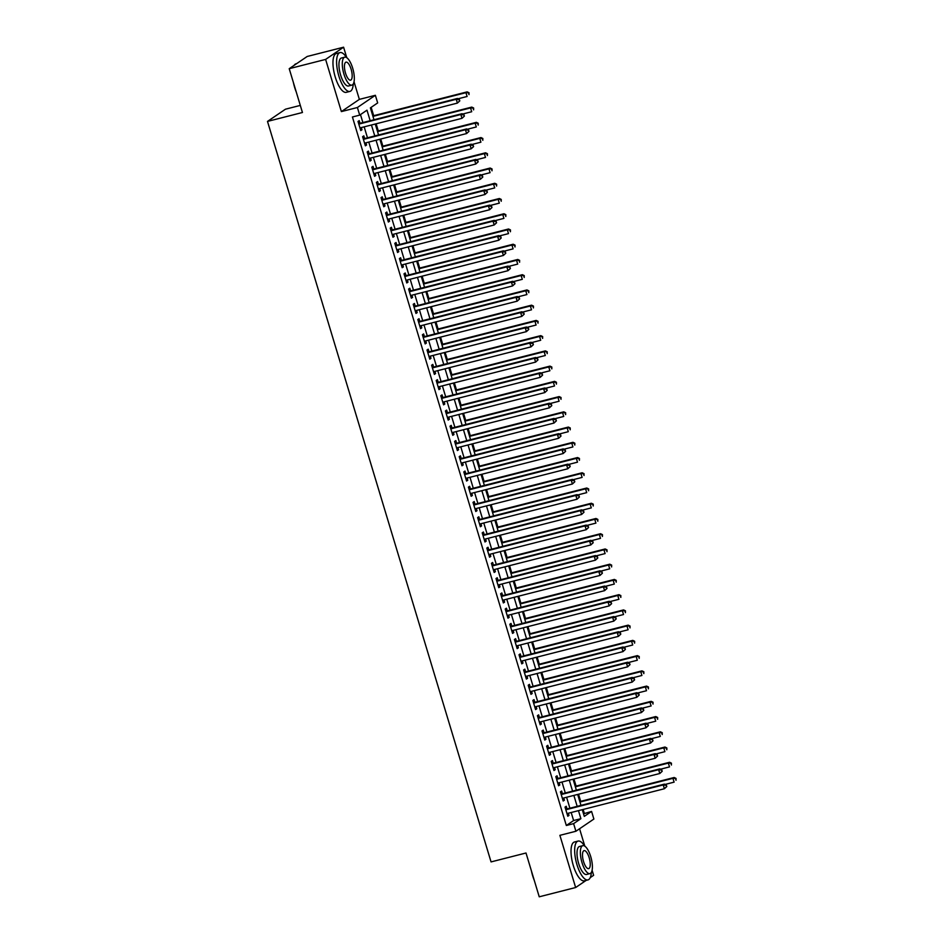 <?xml version="1.0" encoding="UTF-8"?>
<svg xmlns="http://www.w3.org/2000/svg" width="944" height="944" viewBox="0 0 944 944"><rect width="100%" height="100%" fill="white"/><g stroke="black" fill="none" stroke-linecap="round" stroke-linejoin="round"><path stroke-width="1.42" d="M583.522 813.811L591.581 811.427L593.882 819.038L575.911 831.251L573.61 823.628L580.89 818.684L578.471 810.648M590.248 877.601L593.623 875.312L592.1 870.262M584.82 846.178L579.569 828.761M300.298 105.409L285.466 109.197L267.494 121.41L491.057 861.907L526.009 852.998L539.236 896.8L575.639 887.525L586.189 880.363M267.494 121.41L302.446 112.501L289.218 68.688L307.189 56.475L343.592 47.2L325.621 59.413L341.374 111.593L357.398 107.51L375.37 95.297L377.671 102.92L370.39 107.876L373.966 119.735M341.374 111.593L359.357 99.38L354.035 81.774M346.767 57.678L343.592 47.2M359.357 99.38L375.37 95.297M584.301 813.28L583.144 809.445M580.69 801.338L578.542 794.211M576.1 786.092L573.94 778.977M571.498 770.859L569.35 763.743M566.896 755.625L564.748 748.509M562.294 740.391L560.146 733.264M557.692 725.145L555.544 718.03M553.09 709.912L550.942 702.796M548.488 694.678L546.34 687.562M543.897 679.444L541.738 672.317M539.295 664.21L537.148 657.083M534.693 648.965L532.546 641.849M530.091 633.731L527.944 626.615M525.489 618.497L523.342 611.37M520.887 603.263L518.74 596.136M516.297 588.018L514.138 580.902M511.695 572.784L509.548 565.668M507.093 557.55L504.946 550.423M502.491 542.316L500.344 535.189M497.889 527.071L495.742 519.955M493.287 511.837L491.14 504.721M488.685 496.603L486.538 489.488M484.095 481.369L481.936 474.242M479.493 466.124L477.345 459.008M474.891 450.89L472.743 443.774M470.289 435.656L468.141 428.541M465.687 420.422L463.539 413.295M461.085 405.177L458.937 398.061M456.495 389.943L454.335 382.827M451.893 374.709L449.733 367.594M447.291 359.475L445.143 352.348M442.689 344.241L440.541 337.114M438.087 328.996L435.939 321.88M433.485 313.762L431.337 306.647M428.883 298.528L426.735 291.401M424.293 283.294L422.133 276.167M419.691 268.049L417.543 260.933M415.089 252.815L412.941 245.7M410.487 237.581L408.339 230.454M405.885 222.347L403.737 215.22M401.283 207.102L399.135 199.986M396.692 191.868L394.533 184.753M392.09 176.634L389.931 169.519M387.488 161.4L385.341 154.273M382.886 146.155L380.739 139.039M378.284 130.921L376.137 123.806M373.682 115.687L371.169 107.345M289.218 68.688L325.621 59.413M567.037 808.937L566.235 806.27L565.019 807.096L567.781 816.241L568.996 815.415L568.335 813.232M562.435 793.703L561.633 791.037L560.417 791.863L563.179 801.008L564.394 800.182L563.733 797.987M557.833 778.47L557.031 775.803L555.815 776.629L558.577 785.762L559.792 784.936L559.131 782.753M553.231 763.224L552.429 760.557L551.213 761.383L553.975 770.528L555.19 769.702L554.529 767.519M548.629 747.99L547.827 745.323L546.611 746.149L549.373 755.294L550.588 754.468L549.927 752.285M544.039 732.756L543.225 730.09L542.009 730.916L544.771 740.061L545.986 739.235L545.325 737.04M539.437 717.523L538.635 714.856L537.419 715.682L540.18 724.815L541.384 724.001L540.723 721.806M534.835 702.277L534.033 699.622L532.817 700.436L535.578 709.581L536.794 708.755L536.133 706.572M530.233 687.043L529.431 684.376L528.215 685.202L530.976 694.347L532.192 693.521L531.531 691.338M525.631 671.809L524.829 669.143L523.613 669.969L526.374 679.114L527.59 678.288L526.929 676.093M521.029 656.576L520.227 653.909L519.011 654.735L521.772 663.868L522.988 663.054L522.327 660.859M516.439 641.342L515.625 638.675L514.409 639.501L517.17 648.634L518.386 647.808L517.725 645.625M511.837 626.096L511.023 623.429L509.819 624.255L512.568 633.4L513.784 632.574L513.123 630.391M507.235 610.862L506.432 608.196L505.217 609.022L507.978 618.167L509.194 617.341L508.533 615.146M502.633 595.629L501.83 592.962L500.615 593.788L503.376 602.933L504.592 602.107L503.931 599.912M498.031 580.395L497.228 577.728L496.013 578.554L498.774 587.687L499.99 586.861L499.329 584.678M493.429 565.149L492.626 562.482L491.411 563.308L494.172 572.453L495.388 571.627L494.727 569.444M488.827 549.915L488.024 547.249L486.809 548.075L489.57 557.22L490.786 556.394L490.125 554.199M484.237 534.682L483.422 532.015L482.207 532.841L484.968 541.986L486.184 541.16L485.523 538.965M479.635 519.448L478.832 516.781L477.617 517.607L480.378 526.74L481.582 525.914L480.921 523.731M475.033 504.202L474.23 501.535L473.015 502.361L475.776 511.506L476.991 510.68L476.331 508.497M470.431 488.968L469.628 486.302L468.413 487.128L471.174 496.273L472.389 495.447L471.729 493.264M465.829 473.735L465.026 471.068L463.811 471.894L466.572 481.039L467.787 480.213L467.127 478.018M461.227 458.501L460.424 455.834L459.209 456.66L461.97 465.793L463.185 464.967L462.525 462.784M456.636 443.255L455.822 440.6L454.607 441.414L457.368 450.559L458.583 449.733L457.923 447.55M452.034 428.021L451.22 425.355L450.017 426.181L452.766 435.326L453.981 434.5L453.321 432.317M447.432 412.788L446.63 410.121L445.415 410.947L448.176 420.092L449.391 419.266L448.73 417.071M442.83 397.554L442.028 394.887L440.813 395.713L443.574 404.846L444.789 404.032L444.128 401.837M438.228 382.32L437.426 379.653L436.211 380.467L438.972 389.612L440.187 388.786L439.526 386.603M433.626 367.074L432.824 364.408L431.609 365.234L434.37 374.379L435.585 373.553L434.924 371.37M429.024 351.841L428.222 349.174L427.007 350L429.768 359.145L430.983 358.319L430.322 356.124M424.434 336.607L423.62 333.94L422.405 334.766L425.166 343.911L426.381 343.085L425.72 340.89M419.832 321.373L419.03 318.706L417.814 319.532L420.576 328.665L421.779 327.839L421.118 325.656M415.23 306.127L414.428 303.461L413.212 304.287L415.974 313.432L417.189 312.606L416.528 310.423M410.628 290.894L409.826 288.227L408.61 289.053L411.372 298.198L412.587 297.372L411.926 295.177M406.026 275.66L405.224 272.993L404.008 273.819L406.77 282.964L407.985 282.138L407.324 279.943M401.424 260.426L400.622 257.759L399.406 258.585L402.168 267.718L403.383 266.892L402.722 264.709M396.834 245.18L396.02 242.514L394.804 243.34L397.566 252.485L398.781 251.659L398.12 249.476M392.232 229.947L391.418 227.28L390.214 228.106L392.964 237.251L394.179 236.425L393.518 234.242M387.63 214.713L386.828 212.046L385.612 212.872L388.373 222.017L389.589 221.191L388.928 218.996M383.028 199.479L382.226 196.812L381.01 197.638L383.771 206.771L384.987 205.945L384.326 203.762M378.426 184.233L377.624 181.567L376.408 182.393L379.169 191.538L380.385 190.712L379.724 188.529M373.824 169L373.022 166.333L371.806 167.159L374.567 176.304L375.783 175.478L375.122 173.295M369.222 153.766L368.42 151.099L367.204 151.925L369.965 161.07L371.181 160.244L370.52 158.049M364.632 138.532L363.818 135.865L362.602 136.691L365.363 145.824L366.579 145.01L365.918 142.815M370.166 120.714L366.98 110.177L359.699 115.133L352.419 116.985L566.329 825.493L573.61 820.537L571.179 812.501M569.893 808.206L566.589 797.267M565.291 792.972L561.987 782.021M560.689 777.738L557.385 766.788M556.087 762.504L552.783 751.554M551.485 747.27L548.181 736.32M546.895 732.025L543.579 721.074M542.293 716.791L538.989 705.841M537.691 701.557L534.387 690.607M533.089 686.323L529.785 675.373M528.487 671.078L525.183 660.127M523.885 655.844L520.581 644.894M519.283 640.61L515.979 629.66M514.692 625.376L511.377 614.426M510.09 610.131L506.786 599.192M505.488 594.897L502.184 583.947M500.886 579.663L497.582 568.713M496.284 564.429L492.98 553.479M491.682 549.184L488.378 538.245M487.092 533.95L483.776 523M482.49 518.716L479.186 507.766M477.888 503.482L474.584 492.532M473.286 488.249L469.982 477.298M468.684 473.003L465.38 462.053M464.082 457.769L460.778 446.819M459.48 442.535L456.176 431.585M454.89 427.302L451.574 416.351M450.288 412.056L446.984 401.106M445.686 396.822L442.382 385.872M441.084 381.588L437.78 370.638M436.482 366.355L433.178 355.404M431.88 351.109L428.576 340.17M427.278 335.875L423.974 324.925M422.688 320.641L419.384 309.691M418.086 305.408L414.782 294.457M413.484 290.162L410.18 279.223M408.882 274.928L405.578 263.978M404.28 259.694L400.976 248.744M399.678 244.461L396.374 233.51M395.088 229.215L391.772 218.276M390.486 213.981L387.182 203.031M385.884 198.747L382.58 187.797M381.282 183.514L377.978 172.563M376.68 168.28L373.376 157.329M372.078 153.034L368.774 142.084M367.476 137.8L364.172 126.85M362.885 122.567L360.478 114.602M360.03 123.298L359.227 120.631L358.012 121.446L360.761 130.591L361.977 129.765L361.316 127.582M575.911 831.251L559.886 835.334L575.639 887.525M566.329 825.493L573.61 823.628M359.699 115.133L357.398 107.51M582.271 809.669L584.289 816.371L591.581 811.427M375.264 124.03L378.568 134.98M379.866 139.264L383.17 150.214M384.468 154.497L387.772 165.448M389.058 169.731L392.374 180.682M393.66 184.977L396.964 195.927M398.262 200.211L401.566 211.161M402.864 215.444L406.168 226.395M407.466 230.678L410.77 241.629M412.068 245.924L415.372 256.862M416.67 261.158L419.974 272.108M421.26 276.391L424.564 287.342M425.862 291.625L429.166 302.576M430.464 306.871L433.768 317.809M435.066 322.105L438.37 333.055M439.668 337.338L442.972 348.289M444.27 352.572L447.574 363.523M448.86 367.806L452.176 378.756M453.462 383.052L456.766 394.002M458.064 398.285L461.368 409.236M462.666 413.519L465.97 424.47M467.268 428.753L470.572 439.703M471.87 443.999L475.174 454.949M476.472 459.232L479.776 470.183M481.062 474.466L484.378 485.417M485.664 489.7L488.968 500.65M490.266 504.946L493.57 515.884M494.868 520.179L498.172 531.13M499.47 535.413L502.774 546.364M504.072 550.647L507.376 561.597M508.663 565.893L511.978 576.831M513.265 581.126L516.569 592.077M517.867 596.36L521.171 607.311M522.469 611.594L525.773 622.544M527.071 626.84L530.375 637.778M531.673 642.073L534.977 653.024M536.275 657.307L539.579 668.258M540.865 672.541L544.181 683.491M545.467 687.775L548.771 698.725M550.069 703.02L553.373 713.971M554.671 718.254L557.975 729.205M559.273 733.488L562.577 744.438M563.875 748.722L567.179 759.672M568.465 763.967L571.781 774.918M573.067 779.201L576.371 790.152M577.669 794.435L580.973 805.385M577.173 806.353L573.869 795.403M572.571 791.119L569.267 780.169M567.969 775.885L564.665 764.935M563.367 760.64L560.063 749.701M558.765 745.406L555.461 734.456M554.175 730.172L550.859 719.222M549.573 714.938L546.269 703.988M544.971 699.705L541.667 688.754M540.369 684.459L537.065 673.509M535.767 669.225L532.463 658.275M531.165 653.991L527.861 643.041M526.563 638.758L523.259 627.807M521.973 623.512L518.657 612.562M517.371 608.278L514.067 597.328M512.769 593.044L509.465 582.094M508.167 577.811L504.863 566.86M503.565 562.565L500.261 551.626M498.963 547.331L495.659 536.381M494.373 532.097L491.057 521.147M489.771 516.864L486.467 505.913M485.169 501.618L481.865 490.679M480.567 486.384L477.263 475.434M475.965 471.15L472.661 460.2M471.363 455.917L468.059 444.966M466.761 440.683L463.457 429.732M462.171 425.437L458.855 414.487M457.569 410.203L454.265 399.253M452.967 394.97L449.663 384.019M448.365 379.736L445.061 368.785M443.763 364.49L440.459 353.54M439.161 349.256L435.857 338.306M434.57 334.023L431.255 323.072M429.968 318.789L426.664 307.838M425.366 303.543L422.062 292.605M420.764 288.309L417.46 277.359M416.162 273.076L412.858 262.125M411.56 257.842L408.256 246.891M406.958 242.596L403.654 231.658M402.368 227.362L399.052 216.412M397.766 212.129L394.462 201.178M393.164 196.895L389.86 185.944M388.562 181.649L385.258 170.711M383.96 166.415L380.656 155.465M379.358 151.182L376.054 140.231M374.768 135.948L371.452 124.997M573.61 820.537L580.89 818.684M360.62 130.119L361.977 129.765M365.222 145.352L366.579 145.01M369.824 160.586L371.181 160.244M374.426 175.82L375.783 175.478M379.028 191.066L380.385 190.712M383.618 206.299L384.987 205.945M388.22 221.533L389.589 221.191M392.822 236.767L394.179 236.425M397.424 252.013L398.781 251.659M402.026 267.246L403.383 266.892M406.628 282.48L407.985 282.138M411.23 297.714L412.587 297.372M415.82 312.948L417.189 312.606M420.422 328.193L421.779 327.839M425.024 343.427L426.381 343.085M429.626 358.661L430.983 358.319M434.228 373.895L435.585 373.553M438.83 389.14L440.187 388.786M443.432 404.374L444.789 404.032M448.022 419.608L449.391 419.266M452.624 434.842L453.981 434.5M457.226 450.087L458.583 449.733M461.828 465.321L463.185 464.967M466.43 480.555L467.787 480.213M471.032 495.789L472.389 495.447M475.623 511.034L476.991 510.68M480.225 526.268L481.582 525.914M484.827 541.502L486.184 541.16M489.429 556.736L490.786 556.394M494.031 571.981L495.388 571.627M498.633 587.215L499.99 586.861M503.235 602.449L504.592 602.107M507.825 617.683L509.194 617.341M512.427 632.917L513.784 632.574M517.029 648.162L518.386 647.808M521.631 663.396L522.988 663.054M526.233 678.63L527.59 678.288M530.835 693.864L532.192 693.521M535.425 709.109L536.794 708.755M540.027 724.343L541.384 724.001M544.629 739.577L545.986 739.235M549.231 754.811L550.588 754.468M553.833 770.056L555.19 769.702M558.435 785.29L559.792 784.936M563.037 800.524L564.394 800.182M567.627 815.758L568.996 815.415M459.787 100.89L459.327 99.368L459.787 100.89L457.38 103.097L359.959 127.924M459.291 101.22L457.38 103.097L456.235 99.285L457.451 98.459L358.862 123.593A1.605 1.487 -124.2 0 1 358.661 123.629M358.814 124.112L456.235 99.285L458.831 99.698M459.327 99.368L457.451 98.459M458.111 98.778L467.103 96.489L465.947 92.677L467.162 91.863L372.809 115.911M468.554 93.09L469.015 94.624L469.038 92.76L465.947 92.677L372.951 116.383M467.162 91.863L469.038 92.76M296.227 91.922A19.553 6.797 -104.3 0 1 294.622 87.344A19.553 6.797 -104.3 0 1 293.395 82.517M296.652 63.637L296.038 63.803A20.036 6.962 75.7 0 0 294.15 65.337M346.542 57.537A20.036 6.962 75.7 0 0 340.005 52.593A20.036 6.962 75.7 0 0 338.884 76.122A20.036 6.962 75.7 0 0 349.905 91.415A20.036 6.962 75.7 0 0 353.268 83.945M340.005 52.593L336.371 53.513A20.036 6.962 75.7 0 0 335.25 77.054A20.036 6.962 75.7 0 0 346.271 92.335L349.905 91.415M351.876 85.125L348.525 85.975A14.42 5.015 -104.3 0 1 340.583 74.965A14.42 5.015 -104.3 0 1 341.398 58.021L344.749 57.171A14.42 5.015 75.7 0 0 343.935 74.116A14.42 5.015 75.7 0 0 351.876 85.125A14.42 5.015 75.7 0 0 352.678 68.18A14.42 5.015 75.7 0 0 344.749 57.171M345.492 73.054A9.298 3.233 75.7 0 0 350.602 80.157A9.298 3.233 75.7 0 0 351.121 69.231A9.298 3.233 75.7 0 0 346.011 62.139A9.298 3.233 75.7 0 0 345.492 73.054M534.292 880.41A19.553 6.797 -104.3 0 1 532.676 875.843A19.553 6.797 -104.3 0 1 531.448 871.005M584.596 846.036A20.036 6.962 75.7 0 0 578.07 841.08A20.036 6.962 75.7 0 0 576.949 864.621A20.036 6.962 75.7 0 0 587.97 879.902A20.036 6.962 75.7 0 0 591.333 872.433M578.07 841.08L574.436 842.013A20.036 6.962 75.7 0 0 573.303 865.542A20.036 6.962 75.7 0 0 584.324 880.835L587.97 879.902M589.929 873.613L586.578 874.474A14.42 5.015 -104.3 0 1 578.648 863.465A14.42 5.015 -104.3 0 1 579.451 846.52L582.802 845.659A14.42 5.015 75.7 0 0 582 862.604A14.42 5.015 75.7 0 0 589.929 873.613A14.42 5.015 75.7 0 0 590.743 856.668A14.42 5.015 75.7 0 0 582.802 845.659M583.545 861.553A9.298 3.233 75.7 0 0 588.667 868.645A9.298 3.233 75.7 0 0 589.186 857.73A9.298 3.233 75.7 0 0 584.076 850.627A9.298 3.233 75.7 0 0 583.545 861.553M464.377 116.124L463.917 114.602L464.377 116.124L461.982 118.33L364.561 143.158M463.893 116.454L461.982 118.33L460.837 114.519L462.053 113.693L363.464 138.827A1.605 1.487 -124.2 0 1 363.263 138.862M363.416 139.358L460.837 114.519L463.433 114.932M463.917 114.602L462.053 113.693M468.979 131.358L468.519 129.835L468.979 131.358L466.584 133.564L369.163 158.403M468.495 131.688L466.584 133.564L465.439 129.753L466.643 128.927L368.066 154.061A1.605 1.487 -124.2 0 1 367.865 154.096M368.018 154.592L465.439 129.753L468.035 130.166M468.519 129.835L466.643 128.927M473.581 146.603L473.121 145.081L473.581 146.603L471.186 148.798L373.765 173.637M473.097 146.934L471.186 148.798L470.029 144.998L471.245 144.172L372.668 169.295A1.605 1.487 -124.2 0 1 372.467 169.33M372.609 169.826L470.029 144.998L472.637 145.411M473.121 145.081L471.245 144.172M478.183 161.837L477.723 160.315L478.183 161.837L475.788 164.044L378.367 188.871M477.699 162.167L475.788 164.044L474.631 160.232L475.847 159.406L377.258 184.54A1.605 1.487 -124.2 0 1 377.069 184.576M377.211 185.059L474.631 160.232L477.239 160.645M477.723 160.315L475.847 159.406M462.713 114.023L471.705 111.734L470.549 107.923L471.764 107.097L377.411 131.145M473.156 108.336L473.617 109.858L473.64 108.005L470.549 107.923L377.553 131.629M471.764 107.097L473.64 108.005M467.315 129.257L476.295 126.968L475.151 123.157L476.366 122.331L382.013 146.379M477.758 123.57L478.219 125.092L478.242 123.239L475.151 123.157L382.155 146.863M476.366 122.331L478.242 123.239M471.917 144.491L480.897 142.202L479.753 138.39L480.968 137.564L386.615 161.625M482.349 138.803L482.809 140.326L482.844 138.473L479.753 138.39L386.757 162.097M480.968 137.564L482.844 138.473M476.519 159.725L485.499 157.436L484.355 153.624L485.57 152.798L391.217 176.858M486.951 154.037L487.411 155.571L487.434 153.707L484.355 153.624L391.359 177.33M485.57 152.798L487.434 153.707M482.785 177.071L482.325 175.549L482.785 177.071L480.39 179.277L382.969 204.105M482.301 177.401L480.39 179.277L479.233 175.466L480.449 174.64L381.86 199.774A1.605 1.487 -124.2 0 1 381.659 199.809M381.813 200.305L479.233 175.466L481.841 175.879M482.325 175.549L480.449 174.64M481.121 174.97L490.101 172.669L488.957 168.87L490.16 168.044L395.807 192.092M491.553 169.283L492.013 170.805L492.036 168.952L488.957 168.87L395.961 192.576M490.16 168.044L492.036 168.952M487.387 192.305L486.927 190.782L487.387 192.305L484.98 194.511L387.559 219.35M486.892 192.635L484.98 194.511L483.835 190.7L485.051 189.874L386.462 215.008A1.605 1.487 -124.2 0 1 386.261 215.043M386.415 215.539L483.835 190.7L486.431 191.113M486.927 190.782L485.051 189.874M485.723 190.204L494.703 187.915L493.547 184.104L494.762 183.278L400.409 207.326M496.155 184.517L496.615 186.039L496.638 184.186L493.547 184.104L400.563 207.81M494.762 183.278L496.638 184.186M491.977 207.55L491.517 206.016L491.977 207.55L489.582 209.745L392.161 234.584M491.494 207.881L489.582 209.745L488.437 205.934L489.653 205.119L391.064 230.242A1.605 1.487 -124.2 0 1 390.863 230.277M391.017 230.773L488.437 205.934L491.033 206.347M491.517 206.016L489.653 205.119M490.314 205.438L499.305 203.149L498.149 199.337L499.364 198.511L405.011 222.572M500.757 199.75L501.217 201.273L501.24 199.42L498.149 199.337L405.153 223.044M499.364 198.511L501.24 199.42M496.579 222.784L496.119 221.262L496.579 222.784L494.184 224.991L396.763 249.818M496.096 223.114L494.184 224.991L493.039 221.179L494.255 220.353L395.666 245.487A1.605 1.487 -124.2 0 1 395.465 245.523M395.619 246.006L493.039 221.179L495.635 221.592M496.119 221.262L494.255 220.353M494.916 220.672L503.907 218.383L502.751 214.571L503.966 213.745L409.613 237.805M505.359 214.984L505.819 216.506L505.842 214.654L502.751 214.571L409.755 238.277M503.966 213.745L505.842 214.654M501.181 238.018L500.721 236.496L501.181 238.018L498.786 240.224L401.365 265.052M500.698 238.348L498.786 240.224L497.63 236.413L498.845 235.587L400.268 260.721A1.605 1.487 -124.2 0 1 400.067 260.756M400.209 261.252L497.63 236.413L500.237 236.826M500.721 236.496L498.845 235.587M499.518 235.906L508.497 233.616L507.353 229.817L508.568 228.991L414.215 253.039M509.949 230.23L510.409 231.752L510.444 229.899L507.353 229.817L414.357 253.523M508.568 228.991L510.444 229.899M505.783 253.252L505.323 251.729L505.783 253.252L503.388 255.458L405.967 280.297M505.3 253.582L503.388 255.458L502.232 251.647L503.447 250.821L404.858 275.955A1.605 1.487 -124.2 0 1 404.669 275.99M404.811 276.486L502.232 251.647L504.839 252.06M505.323 251.729L503.447 250.821M504.12 251.151L513.099 248.862L511.955 245.051L513.17 244.225L418.817 268.273M514.551 245.464L515.011 246.986L515.046 245.133L511.955 245.051L418.959 268.757M513.17 244.225L515.046 245.133M510.385 268.497L509.925 266.963L510.385 268.497L507.99 270.692L410.569 295.531M509.902 268.828L507.99 270.692L506.834 266.881L508.049 266.066L409.46 291.189A1.605 1.487 -124.2 0 1 409.271 291.224M409.413 291.72L506.834 266.881L509.441 267.294M509.925 266.963L508.049 266.066M508.722 266.385L517.701 264.096L516.557 260.284L517.772 259.458L423.419 283.507M519.153 260.697L519.613 262.22L519.637 260.367L516.557 260.284L423.561 283.991M517.772 259.458L519.637 260.367M514.987 283.731L514.527 282.209L514.987 283.731L512.58 285.926L415.159 310.765M514.504 284.061L512.58 285.926L511.436 282.126L512.651 281.3L414.062 306.434A1.605 1.487 -124.2 0 1 413.861 306.47M414.015 306.953L511.436 282.126L514.043 282.539M514.527 282.209L512.651 281.3M513.324 281.619L522.303 279.33L521.147 275.518L522.362 274.692L428.01 298.752M523.755 275.931L524.215 277.453L524.239 275.601L521.147 275.518L428.163 299.224M522.362 274.692L524.239 275.601M519.589 298.965L519.129 297.443L519.589 298.965L517.182 301.171L419.761 325.999M519.094 299.295L517.182 301.171L516.038 297.36L517.253 296.534L418.664 321.668A1.605 1.487 -124.2 0 1 418.463 321.703M418.617 322.187L516.038 297.36L518.634 297.773M519.129 297.443L517.253 296.534M517.914 296.853L526.905 294.563L525.749 290.764L526.964 289.938L432.612 313.986M528.357 291.177L528.817 292.699L528.841 290.846L525.749 290.764L432.753 314.47M526.964 289.938L528.841 290.846M524.18 314.199L523.719 312.676L524.18 314.199L521.784 316.405L424.363 341.244M523.696 314.529L521.784 316.405L520.64 312.594L521.855 311.768L423.266 336.902A1.605 1.487 -124.2 0 1 423.065 336.937M423.219 337.433L520.64 312.594L523.236 313.007M523.719 312.676L521.855 311.768M522.516 312.098L531.507 309.809L530.351 305.998L531.566 305.172L437.214 329.22M532.959 306.411L533.419 307.933L533.443 306.08L530.351 305.998L437.355 329.704M531.566 305.172L533.443 306.08M528.782 329.444L528.321 327.91L528.782 329.444L526.386 331.639L428.965 356.478M528.298 329.763L526.386 331.639L525.242 327.828L526.445 327.002L427.868 352.136A1.605 1.487 -124.2 0 1 427.667 352.171M427.821 352.667L525.242 327.828L527.838 328.241M528.321 327.91L526.445 327.002M527.118 327.332L536.098 325.043L534.953 321.231L536.168 320.405L441.816 344.454M537.561 321.644L538.021 323.167L538.045 321.314L534.953 321.231L441.957 344.938M536.168 320.405L538.045 321.314M533.384 344.678L532.923 343.156L533.384 344.678L530.988 346.873L433.567 371.712M532.9 345.008L530.988 346.873L529.832 343.073L531.047 342.247L432.47 367.369A1.605 1.487 -124.2 0 1 432.269 367.405M432.411 367.9L529.832 343.073L532.44 343.486M532.923 343.156L531.047 342.247M531.72 342.566L540.7 340.277L539.555 336.465L540.77 335.639L446.418 359.699M542.151 336.878L542.611 338.4L542.647 336.548L539.555 336.465L446.559 360.171M540.77 335.639L542.647 336.548M537.986 359.912L537.525 358.39L537.986 359.912L535.59 362.118L438.169 386.946M537.502 360.242L535.59 362.118L534.434 358.307L535.649 357.481L437.06 382.615A1.605 1.487 -124.2 0 1 436.871 382.65M437.013 383.134L534.434 358.307L537.042 358.72M537.525 358.39L535.649 357.481M536.322 357.8L545.302 355.51L544.157 351.699L545.372 350.885L451.02 374.933M546.753 352.112L547.213 353.646L547.237 351.782L544.157 351.699L451.161 375.405M545.372 350.885L547.237 351.782M542.588 375.146L542.127 373.623L542.588 375.146L540.192 377.352L442.771 402.179M542.104 375.476L540.192 377.352L539.036 373.541L540.251 372.715L441.662 397.849A1.605 1.487 -124.2 0 1 441.462 397.884M441.615 398.38L539.036 373.541L541.644 373.954M542.127 373.623L540.251 372.715M540.924 373.045L549.904 370.756L548.759 366.945L549.974 366.119L455.61 390.167M551.355 367.358L551.815 368.88L551.839 367.027L548.759 366.945L455.763 390.651M549.974 366.119L551.839 367.027M547.19 390.379L546.729 388.857L547.19 390.379L544.782 392.586L447.362 417.425M546.694 390.71L544.782 392.586L543.638 388.775L544.853 387.949L446.264 413.083A1.605 1.487 -124.2 0 1 446.064 413.118M446.217 413.614L543.638 388.775L546.234 389.188M546.729 388.857L544.853 387.949M545.526 388.279L554.506 385.99L553.349 382.178L554.565 381.352L460.212 405.401M555.957 382.591L556.417 384.114L556.441 382.261L553.349 382.178L460.365 405.885M554.565 381.352L556.441 382.261M551.78 405.625L551.32 404.103L551.78 405.625L549.384 407.82L451.964 432.659M551.296 405.955L549.384 407.82L548.24 404.02L549.455 403.194L450.866 428.316A1.605 1.487 -124.2 0 1 450.666 428.352M450.819 428.847L548.24 404.02L550.836 404.433M551.32 404.103L549.455 403.194M550.116 403.513L559.108 401.224L557.951 397.412L559.167 396.586L464.814 420.646M560.559 397.825L561.019 399.347L561.043 397.495L557.951 397.412L464.955 421.118M559.167 396.586L561.043 397.495M556.382 420.859L555.922 419.337L556.382 420.859L553.986 423.065L456.566 447.893M555.898 421.189L553.986 423.065L552.842 419.254L554.057 418.428L455.468 443.562A1.605 1.487 -124.2 0 1 455.268 443.597M455.421 444.081L552.842 419.254L555.438 419.667M555.922 419.337L554.057 418.428M554.718 418.747L563.71 416.457L562.553 412.646L563.769 411.832L469.416 435.88M565.161 413.059L565.621 414.593L565.645 412.729L562.553 412.646L469.557 436.352M563.769 411.832L565.645 412.729M560.984 436.093L560.524 434.57L560.984 436.093L558.588 438.299L461.168 463.126M560.5 436.423L558.588 438.299L557.432 434.488L558.647 433.662L460.07 458.796A1.605 1.487 -124.2 0 1 459.87 458.831M460.011 459.327L557.432 434.488L560.04 434.901M560.524 434.57L558.647 433.662M559.32 433.992L568.3 431.691L567.155 427.892L568.371 427.066L474.018 451.114M569.763 428.305L570.211 429.827L570.247 427.974L567.155 427.892L474.159 451.598M568.371 427.066L570.247 427.974M565.586 451.326L565.126 449.804L565.586 451.326L563.19 453.533L465.77 478.372M565.102 451.657L563.19 453.533L562.034 449.722L563.249 448.896L464.672 474.03A1.605 1.487 -124.2 0 1 464.472 474.065M464.613 474.561L562.034 449.722L564.642 450.135M565.126 449.804L563.249 448.896M563.922 449.226L572.902 446.937L571.757 443.125L572.973 442.299L478.62 466.348M574.353 443.538L574.813 445.061L574.849 443.208L571.757 443.125L478.761 466.832M572.973 442.299L574.849 443.208M570.188 466.572L569.728 465.05L570.188 466.572L567.792 468.767L470.372 493.606M569.704 466.902L567.792 468.767L566.636 464.967L567.851 464.141L469.262 489.263A1.605 1.487 -124.2 0 1 469.074 489.299M469.215 489.794L566.636 464.967L569.244 465.368M569.728 465.05L567.851 464.141M568.524 464.46L577.504 462.171L576.359 458.359L577.575 457.533L483.222 481.593M578.955 458.772L579.415 460.294L579.439 458.442L576.359 458.359L483.363 482.065M577.575 457.533L579.439 458.442M574.79 481.806L574.33 480.284L574.79 481.806L572.383 484.012L474.962 508.84M574.306 482.136L572.383 484.012L571.238 480.201L572.453 479.375L473.864 504.509A1.605 1.487 -124.2 0 1 473.664 504.544M473.817 505.028L571.238 480.201L573.846 480.614M574.33 480.284L572.453 479.375M579.392 497.04L578.932 495.517L579.392 497.04L576.985 499.246L479.564 524.073M578.896 497.37L576.985 499.246L575.84 495.435L577.055 494.609L478.466 519.743A1.605 1.487 -124.2 0 1 478.266 519.778M478.419 520.274L575.84 495.435L578.436 495.848M578.932 495.517L577.055 494.609M583.982 512.273L583.522 510.751L583.982 512.273L581.587 514.48L484.166 539.319M583.498 512.604L581.587 514.48L580.442 510.669L581.657 509.843L483.068 534.977A1.605 1.487 -124.2 0 1 482.868 535.012M483.021 535.508L580.442 510.669L583.038 511.082M583.522 510.751L581.657 509.843M573.126 479.694L582.106 477.404L580.961 473.593L582.165 472.767L487.812 496.827M583.557 474.006L584.017 475.528L584.041 473.676L580.961 473.593L487.965 497.299M582.165 472.767L584.041 473.676M577.716 494.939L586.708 492.638L585.551 488.839L586.767 488.013L492.414 512.061M588.159 489.252L588.619 490.774L588.643 488.921L585.551 488.839L492.556 512.545M586.767 488.013L588.643 488.921M582.318 510.173L591.31 507.884L590.153 504.072L591.369 503.246L497.016 527.295M592.761 504.485L593.221 506.008L593.245 504.155L590.153 504.072L497.158 527.779M591.369 503.246L593.245 504.155M588.584 527.519L588.124 525.985L588.584 527.519L586.189 529.714L488.768 554.553M588.1 527.849L586.189 529.714L585.044 525.902L586.248 525.088L487.67 550.21A1.605 1.487 -124.2 0 1 487.47 550.246M487.623 550.741L585.044 525.902L587.64 526.315M588.124 525.985L586.248 525.088M586.92 525.407L595.912 523.118L594.755 519.306L595.971 518.48L501.618 542.529M597.363 519.719L597.823 521.241L597.847 519.389L594.755 519.306L501.76 543.012M595.971 518.48L597.847 519.389M593.186 542.753L592.726 541.231L593.186 542.753L590.791 544.959L493.37 569.787M592.702 543.083L590.791 544.959L589.634 541.148L590.85 540.322L492.272 565.456A1.605 1.487 -124.2 0 1 492.072 565.491M492.213 565.975L589.634 541.148L592.242 541.561M592.726 541.231L590.85 540.322M591.522 540.641L600.502 538.351L599.357 534.54L600.573 533.714L506.22 557.774M601.953 534.953L602.414 536.475L602.449 534.623L599.357 534.54L506.362 558.246M600.573 533.714L602.449 534.623M597.788 557.987L597.328 556.464L597.788 557.987L595.393 560.193L497.972 585.02M597.304 558.317L595.393 560.193L594.236 556.382L595.452 555.556L496.863 580.69A1.605 1.487 -124.2 0 1 496.674 580.725M496.815 581.221L594.236 556.382L596.844 556.795M597.328 556.464L595.452 555.556M596.124 555.874L605.104 553.585L603.959 549.786L605.175 548.96L510.822 573.008M606.555 550.199L607.016 551.721L607.039 549.868L603.959 549.786L510.964 573.492M605.175 548.96L607.039 549.868M602.39 573.22L601.93 571.698L602.39 573.22L599.995 575.427L502.574 600.266M601.906 573.551L599.995 575.427L598.838 571.616L600.054 570.79L501.465 595.924A1.605 1.487 -124.2 0 1 501.264 595.959M501.417 596.455L598.838 571.616L601.446 572.029M601.93 571.698L600.054 570.79M600.726 571.12L609.706 568.831L608.561 565.019L609.777 564.193L515.412 588.242M611.157 565.432L611.618 566.955L611.641 565.102L608.561 565.019L515.566 588.726M609.777 564.193L611.641 565.102M606.992 588.466L606.532 586.932L606.992 588.466L604.585 590.661L507.164 615.5M606.496 588.785L604.585 590.661L603.44 586.849L604.656 586.023L506.067 611.157A1.605 1.487 -124.2 0 1 505.866 611.193M506.019 611.688L603.44 586.849L606.036 587.262M606.532 586.932L604.656 586.023M605.328 586.354L614.308 584.065L613.152 580.253L614.367 579.427L520.014 603.476M615.759 580.666L616.22 582.188L616.243 580.336L613.152 580.253L520.168 603.959M614.367 579.427L616.243 580.336M611.594 603.7L611.134 602.178L611.594 603.7L609.187 605.895L511.766 630.734M611.098 604.03L609.187 605.895L608.042 602.095L609.258 601.269L510.669 626.391A1.605 1.487 -124.2 0 1 510.468 626.438M510.621 626.922L608.042 602.095L610.638 602.508M611.134 602.178L609.258 601.269M609.918 601.588L618.91 599.298L617.754 595.487L618.969 594.661L524.616 618.721M620.361 595.9L620.822 597.422L620.845 595.57L617.754 595.487L524.758 619.193M618.969 594.661L620.845 595.57M616.184 618.934L615.724 617.411L616.184 618.934L613.789 621.14L516.368 645.967M615.7 619.264L613.789 621.14L612.644 617.329L613.86 616.503L515.271 641.637A1.605 1.487 -124.2 0 1 515.07 641.672M515.223 642.156L612.644 617.329L615.24 617.742M615.724 617.411L613.86 616.503M614.52 616.821L623.512 614.532L622.356 610.733L623.571 609.907L529.218 633.955M624.963 611.134L625.424 612.668L625.447 610.815L622.356 610.733L529.36 634.427M623.571 609.907L625.447 610.815M620.786 634.167L620.326 632.645L620.786 634.167L618.391 636.374L520.97 661.213M620.302 634.498L618.391 636.374L617.234 632.563L618.45 631.737L519.873 656.871A1.605 1.487 -124.2 0 1 519.672 656.906M519.814 657.402L617.234 632.563L619.842 632.976M620.326 632.645L618.45 631.737M619.122 632.067L628.102 629.778L626.958 625.966L628.173 625.14L533.82 649.189M629.565 626.379L630.026 627.902L630.049 626.049L626.958 625.966L533.962 649.673M628.173 625.14L630.049 626.049M625.388 649.401L624.928 647.879L625.388 649.401L622.993 651.608L525.572 676.447M624.904 649.732L622.993 651.608L621.836 647.796L623.052 646.97L524.475 672.104A1.605 1.487 -124.2 0 1 524.274 672.14M524.416 672.635L621.836 647.796L624.444 648.209M624.928 647.879L623.052 646.97M623.724 647.301L632.704 645.012L631.56 641.2L632.775 640.374L538.422 664.423M634.156 641.613L634.616 643.135L634.651 641.283L631.56 641.2L538.564 664.906M632.775 640.374L634.651 641.283M629.99 664.647L629.53 663.125L629.99 664.647L627.595 666.842L530.174 691.681M629.506 664.977L627.595 666.842L626.438 663.042L627.654 662.216L529.065 687.338A1.605 1.487 -124.2 0 1 528.876 687.374M529.018 687.869L626.438 663.042L629.046 663.455M629.53 663.125L627.654 662.216M628.326 662.535L637.306 660.245L636.162 656.434L637.377 655.608L543.024 679.668M638.758 656.847L639.218 658.369L639.241 656.517L636.162 656.434L543.166 680.14M637.377 655.608L639.241 656.517M634.592 679.881L634.132 678.358L634.592 679.881L632.185 682.087L534.764 706.914M634.108 680.211L632.185 682.087L631.04 678.276L632.256 677.45L533.667 702.584A1.605 1.487 -124.2 0 1 533.466 702.619M533.62 703.103L631.04 678.276L633.648 678.689M634.132 678.358L632.256 677.45M632.928 677.768L641.908 675.479L640.764 671.668L641.967 670.854L547.614 694.902M643.36 672.081L643.82 673.615L643.843 671.75L640.764 671.668L547.768 695.374M641.967 670.854L643.843 671.75M639.194 695.114L638.734 693.592L639.194 695.114L636.787 697.321L539.366 722.148M638.699 695.445L636.787 697.321L635.642 693.51L636.858 692.684L538.269 717.818A1.605 1.487 -124.2 0 1 538.068 717.853M538.222 718.349L635.642 693.51L638.238 693.923M638.734 693.592L636.858 692.684M637.519 693.014L646.51 690.725L645.354 686.913L646.569 686.087L552.216 710.136M647.962 687.326L648.422 688.849L648.445 686.996L645.354 686.913L552.37 710.62M646.569 686.087L648.445 686.996M643.784 710.348L643.324 708.826L643.784 710.348L641.389 712.555L543.968 737.394M643.301 710.679L641.389 712.555L640.244 708.743L641.46 707.917L542.871 733.051A1.605 1.487 -124.2 0 1 542.67 733.087M542.824 733.582L640.244 708.743L642.84 709.156M643.324 708.826L641.46 707.917M642.121 708.248L651.112 705.959L649.956 702.147L651.171 701.321L556.818 725.37M652.564 702.56L653.024 704.082L653.047 702.23L649.956 702.147L556.96 725.853M651.171 701.321L653.047 702.23M648.386 725.594L647.926 724.072L648.386 725.594L645.991 727.789L548.57 752.628M647.903 725.924L645.991 727.789L644.846 723.989L646.062 723.163L547.473 748.285A1.605 1.487 -124.2 0 1 547.272 748.321M547.426 748.816L644.846 723.989L647.442 724.402M647.926 724.072L646.062 723.163M646.723 723.482L655.714 721.192L654.558 717.381L655.773 716.555L561.42 740.615M657.166 717.794L657.626 719.316L657.649 717.464L654.558 717.381L561.562 741.087M655.773 716.555L657.649 717.464M652.988 740.828L652.528 739.305L652.988 740.828L650.593 743.034L553.172 767.861M652.505 741.158L650.593 743.034L649.437 739.223L650.652 738.397L552.075 763.531A1.605 1.487 -124.2 0 1 551.874 763.566M552.016 764.05L649.437 739.223L652.044 739.636M652.528 739.305L650.652 738.397M651.325 738.715L660.304 736.426L659.16 732.615L660.375 731.789L566.022 755.849M661.756 733.028L662.216 734.562L662.251 732.697L659.16 732.615L566.164 756.321M660.375 731.789L662.251 732.697M657.59 756.061L657.13 754.539L657.59 756.061L655.195 758.268L557.774 783.095M657.107 756.392L655.195 758.268L654.039 754.457L655.254 753.631L556.665 778.765A1.605 1.487 -124.2 0 1 556.476 778.8M556.618 779.296L654.039 754.457L656.646 754.87M657.13 754.539L655.254 753.631M655.927 753.961L664.906 751.66L663.762 747.86L664.977 747.034L570.624 771.083M666.358 748.273L666.818 749.796L666.842 747.943L663.762 747.86L570.766 771.567M664.977 747.034L666.842 747.943M662.192 771.295L661.732 769.773L662.192 771.295L659.797 773.502L562.376 798.341M661.709 771.626L659.797 773.502L658.641 769.69L659.856 768.864L561.267 793.998A1.605 1.487 -124.2 0 1 561.066 794.034M561.22 794.529L658.641 769.69L661.248 770.103M661.732 769.773L659.856 768.864M660.529 769.195L669.508 766.906L668.364 763.094L669.579 762.268L575.215 786.317M670.96 763.507L671.42 765.029L671.444 763.177L668.364 763.094L575.368 786.8M669.579 762.268L671.444 763.177M666.794 786.541L666.334 785.007L666.794 786.541L664.387 788.736L566.966 813.575M666.299 786.871L664.387 788.736L663.243 784.924L664.458 784.11L565.869 809.232A1.605 1.487 -124.2 0 1 565.668 809.268M565.822 809.763L663.243 784.924L665.85 785.337M666.334 785.007L664.458 784.11M665.131 784.429L674.11 782.139L672.954 778.328L674.169 777.502L579.817 801.562M675.562 778.741L676.022 780.263L676.046 778.411L672.954 778.328L579.97 802.034M674.169 777.502L676.046 778.411"/></g></svg>

